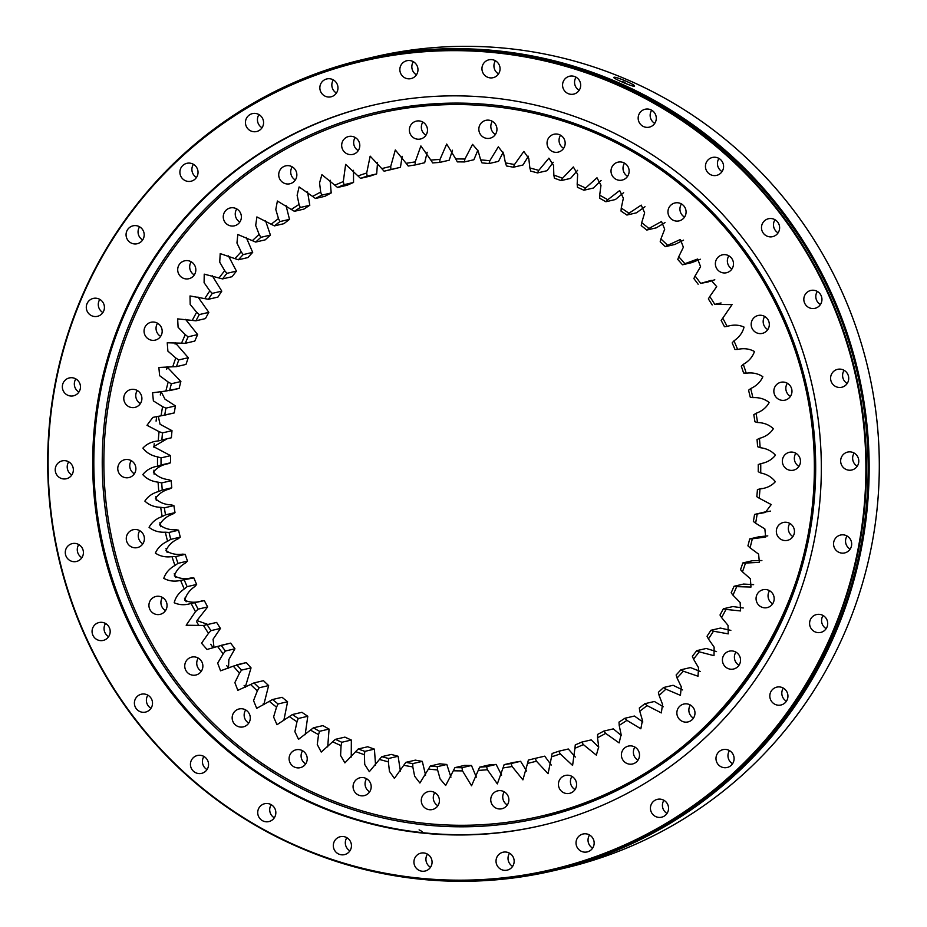 <?xml version="1.0" encoding="UTF-8"?>
<svg xmlns="http://www.w3.org/2000/svg" width="927" height="927" viewBox="0 0 927 927"><rect width="100%" height="100%" fill="white"/><g stroke="black" fill="none" stroke-linecap="round" stroke-linejoin="round"><path stroke-width="1.39" d="M537.509 172.92A303.152 298.367 -103.1 0 0 530.707 171.101L529.873 167.996A306.223 301.379 76.9 0 1 538.784 170.383L537.509 172.92L547.034 170.707L553.245 162.271M513.442 167.231A303.152 298.367 -103.1 0 0 506.513 165.979L505.424 162.909A306.223 301.379 76.9 0 1 514.485 164.542L513.442 167.231L522.955 165.006L528.413 156.234M489.004 163.569A303.152 298.367 -103.1 0 0 482.005 162.897L480.649 159.884A306.223 301.379 76.9 0 1 489.815 160.753L489.004 163.569L498.517 161.344L503.234 152.202M464.357 161.958A303.152 298.367 -103.1 0 0 457.335 161.877L455.736 158.946A306.223 301.379 76.9 0 1 464.925 159.05L464.357 161.958L473.882 159.745L477.88 150.197M439.688 162.422A303.152 298.367 -103.1 0 0 432.689 162.932L430.835 160.093A306.223 301.379 76.9 0 1 440.001 159.432L439.688 162.422L449.213 160.209L452.48 150.22M415.145 164.948A303.152 298.367 -103.1 0 0 408.216 166.049L406.13 163.326A306.223 301.379 76.9 0 1 415.215 161.901L415.145 164.948L424.67 162.735L427.196 152.26M384.102 171.205L381.797 168.621A306.223 301.379 76.9 0 1 390.719 166.431L390.916 169.525A303.152 298.367 -103.1 0 0 390.788 169.56A303.152 298.367 -103.1 0 0 384.102 171.205L393.627 168.981A303.152 298.367 76.9 0 1 400.174 167.37M390.916 169.525L400.441 167.312L402.167 156.304M360.51 178.366L357.984 175.945A306.223 301.379 76.9 0 1 366.686 173.013L367.15 176.13A303.152 298.367 -103.1 0 0 360.51 178.366L370.024 176.142A303.152 298.367 76.9 0 1 376.675 173.905L377.556 162.329M337.579 187.474L334.867 185.226A306.223 301.379 76.9 0 1 343.303 181.576L344.021 184.693A303.152 298.367 -103.1 0 0 337.579 187.474L347.104 185.261A303.152 298.367 76.9 0 1 353.546 182.468L353.488 170.301M315.493 198.494L312.584 196.431A306.223 301.379 76.9 0 1 320.696 192.086L321.681 195.168A303.152 298.367 -103.1 0 0 315.493 198.494L325.018 196.269A303.152 298.367 76.9 0 1 331.206 192.943L330.105 180.174M294.392 211.321L291.321 209.467A306.223 301.379 76.9 0 1 299.039 204.45L300.29 207.486A303.152 298.367 -103.1 0 0 294.392 211.321L303.917 209.096A303.152 298.367 76.9 0 1 309.803 205.273L307.567 191.889M274.415 225.887L271.194 224.253A306.223 301.379 76.9 0 1 278.471 218.598L279.977 221.565A303.152 298.367 -103.1 0 0 274.415 225.887L283.94 223.662A303.152 298.367 76.9 0 1 289.502 219.351L285.979 205.388M255.713 242.074L252.353 240.672A306.223 301.379 76.9 0 1 259.143 234.427L260.893 237.312A303.152 298.367 -103.1 0 0 255.713 242.074L265.226 239.85A303.152 298.367 76.9 0 1 270.417 235.087L265.504 220.603M238.39 259.792L234.925 258.633A306.223 301.379 76.9 0 1 241.182 251.831L243.164 254.601A303.152 298.367 -103.1 0 0 238.39 259.792L247.915 257.567A303.152 298.367 76.9 0 1 252.689 252.387L246.258 237.439M222.584 278.911L219.027 277.996A306.223 301.379 76.9 0 1 224.705 270.696L226.918 273.338A303.152 298.367 -103.1 0 0 222.584 278.911L232.109 276.686A303.152 298.367 76.9 0 1 236.443 271.113L228.424 255.864M208.401 299.294L204.763 298.633A306.223 301.379 76.9 0 1 209.826 290.881L212.271 293.372A303.152 298.367 -103.1 0 0 208.401 299.294L217.926 297.069A303.152 298.367 76.9 0 1 221.785 291.148L212.283 275.759M195.933 320.812L192.248 320.418A306.223 301.379 76.9 0 1 196.651 312.26L199.305 314.577A303.152 298.367 -103.1 0 0 195.933 320.812L205.458 318.587A303.152 298.367 76.9 0 1 208.818 312.364L197.961 296.999M185.261 343.303L181.553 343.175A306.223 301.379 76.9 0 1 185.273 334.682L188.111 336.814A303.152 298.367 -103.1 0 0 185.261 343.303L194.786 341.09A303.152 298.367 76.9 0 1 197.636 334.589L185.574 319.375M176.466 366.64L172.746 366.779A306.223 301.379 76.9 0 1 175.771 357.984L178.784 359.919A303.152 298.367 -103.1 0 0 176.466 366.64L185.991 364.415A303.152 298.367 76.9 0 1 188.297 357.706L175.191 342.723M179.131 388.413L165.898 391.043A306.223 301.379 76.9 0 1 168.193 382.028L171.368 383.755A303.152 298.367 -103.1 0 0 169.618 390.638L179.131 388.413A303.152 298.367 76.9 0 1 180.881 381.53L166.941 366.825M174.253 412.921L161.066 415.817A306.223 301.379 76.9 0 1 162.607 406.629L165.921 408.135A303.152 298.367 -103.1 0 0 164.739 415.145L174.253 412.921A303.152 298.367 76.9 0 1 175.446 405.91L164.936 399.108L161.008 391.472M160.765 440.36L158.262 440.928A306.223 301.379 76.9 0 1 159.05 431.634L162.48 432.897A303.152 298.367 -103.1 0 0 161.877 439.989L171.391 437.764A303.152 298.367 76.9 0 1 172.005 430.673L160.07 424.288L158.285 416.269M207.729 624.404L196.953 620.58L207.66 606.93A303.152 298.367 76.9 0 1 204.334 600.626L201.704 600.951C195.597 602.863 189.954 602.631 184.774 600.267C186.188 594.705 189.548 590.128 194.844 586.524L196.64 584.439A303.152 298.367 76.9 0 1 193.847 577.892L191.194 577.938C184.948 579.34 179.34 578.633 174.357 575.852C176.223 570.429 179.954 566.154 185.527 563.002L187.497 561.125A303.152 298.367 76.9 0 1 185.238 554.358L182.573 554.149C176.234 555.018 170.707 553.848 165.968 550.65C168.262 545.412 172.329 541.461 178.146 538.796L180.267 537.139A303.152 298.367 76.9 0 1 178.575 530.209L175.921 529.734C169.537 530.059 164.114 528.436 159.641 524.856C162.364 519.838 166.733 516.235 172.758 514.068L175.018 512.631A303.152 298.367 76.9 0 1 173.894 505.597L171.275 504.856C164.879 504.647 159.606 502.573 155.446 498.633C158.563 493.859 163.222 490.638 169.398 488.992L171.773 487.799A303.152 298.367 76.9 0 1 171.228 480.684L168.668 479.688C162.306 478.946 157.219 476.443 153.384 472.167C156.895 467.671 161.785 464.856 168.088 463.732L170.568 462.782A303.152 298.367 76.9 0 1 170.591 455.655L153.604 446.663L166.848 438.946M214.01 647.591L213.071 639.236L220.452 628.425A303.152 298.367 76.9 0 1 216.64 622.423L207.115 624.636A303.152 298.367 -103.1 0 0 210.927 630.65L208.471 633.338A306.223 301.379 76.9 0 1 203.476 625.47L216.64 622.423M228.494 668.135L228.865 659.537L234.948 648.784A303.152 298.367 76.9 0 1 230.661 643.118L221.136 645.343A303.152 298.367 -103.1 0 0 225.423 651.009L223.187 653.859A306.223 301.379 76.9 0 1 217.567 646.432L230.661 643.118M245.261 687.22L251.043 667.88A303.152 298.367 76.9 0 1 246.315 662.585L236.791 664.81A303.152 298.367 -103.1 0 0 241.518 670.105L239.514 673.083A306.223 301.379 76.9 0 1 233.303 666.154L246.315 662.585M263.778 704.752L268.633 685.574A303.152 298.367 76.9 0 1 263.488 680.685L253.963 682.909A303.152 298.367 -103.1 0 0 259.108 687.788L257.335 690.893A306.223 301.379 76.9 0 1 250.591 684.497L253.963 682.909M283.801 720.627L287.59 701.739A303.152 298.367 76.9 0 1 282.063 697.301L272.538 699.526A303.152 298.367 -103.1 0 0 278.065 703.964L276.536 707.15A306.223 301.379 76.9 0 1 269.305 701.345L272.538 699.526M305.168 734.717L307.787 716.27A303.152 298.367 76.9 0 1 301.924 712.307L292.399 714.532A303.152 298.367 -103.1 0 0 298.262 718.495L296.988 721.762A306.223 301.379 76.9 0 1 289.305 716.571L292.399 714.532M327.706 746.884L329.085 729.074A303.152 298.367 76.9 0 1 322.92 725.609L313.396 727.834A303.152 298.367 -103.1 0 0 319.56 731.299L318.54 734.613A306.223 301.379 76.9 0 1 310.475 730.082L313.396 727.834M351.24 757.035L351.345 740.047A303.152 298.367 76.9 0 1 344.925 737.116L335.4 739.34A303.152 298.367 -103.1 0 0 341.82 742.272L341.066 745.632A306.223 301.379 76.9 0 1 332.654 741.785L335.4 739.34M375.574 765.088L374.404 749.132A303.152 298.367 76.9 0 1 367.764 746.745L358.239 748.97A303.152 298.367 -103.1 0 0 364.879 751.357L364.392 754.717A306.223 301.379 76.9 0 1 355.701 751.6L358.239 748.97M400.406 771.137L398.112 756.258A303.152 298.367 76.9 0 1 391.31 754.439L381.785 756.664A303.152 298.367 -103.1 0 0 388.587 758.483L388.355 761.832A306.223 301.379 76.9 0 1 379.456 759.445L381.785 756.664M425.586 775.169L422.306 761.38A303.152 298.367 76.9 0 1 415.377 760.14L405.852 762.353A303.152 298.367 -103.1 0 0 412.782 763.605L412.816 766.919A306.223 301.379 76.9 0 1 403.755 765.285L405.852 762.353M450.939 777.174L446.814 764.462A303.152 298.367 76.9 0 1 439.815 763.802L430.302 766.015A303.152 298.367 -103.1 0 0 437.289 766.687L437.59 769.943A306.223 301.379 76.9 0 1 428.425 769.074L430.302 766.015M476.339 777.15L471.484 765.482A303.152 298.367 76.9 0 1 464.462 765.401L454.937 767.626A303.152 298.367 -103.1 0 0 461.959 767.707L462.503 770.882A306.223 301.379 76.9 0 1 453.315 770.777L454.937 767.626M501.623 775.099L496.13 764.427A303.152 298.367 76.9 0 1 489.132 764.937L479.607 767.162A303.152 298.367 -103.1 0 0 486.605 766.652L487.405 769.734A306.223 301.379 76.9 0 1 478.239 770.407L479.607 767.162M526.652 771.055L520.603 761.31A303.152 298.367 76.9 0 1 513.662 762.411L504.149 764.636A303.152 298.367 -103.1 0 0 511.078 763.535L512.098 766.502A306.223 301.379 76.9 0 1 503.025 767.938L504.149 764.636M551.264 765.03L544.717 756.165L535.192 758.379L536.443 761.206A306.223 301.379 76.9 0 1 527.521 763.396L528.378 760.059A303.152 298.367 -103.1 0 0 528.506 760.024A303.152 298.367 -103.1 0 0 535.192 758.379M575.331 757.058L568.309 749.004L558.796 751.218L560.256 753.894A306.223 301.379 76.9 0 1 551.542 756.826L552.144 753.466A303.152 298.367 -103.1 0 0 558.796 751.218M598.715 747.197L591.241 739.885L581.716 742.11L583.373 744.601A306.223 301.379 76.9 0 1 574.937 748.251L575.273 744.891A303.152 298.367 -103.1 0 0 581.716 742.11M621.252 735.482L613.326 728.877L603.801 731.09L605.644 733.396A306.223 301.379 76.9 0 1 597.544 737.753L597.614 734.416A303.152 298.367 -103.1 0 0 603.801 731.09M642.84 721.982L634.427 716.038L624.902 718.263L626.919 720.36A306.223 301.379 76.9 0 1 619.201 725.377L619.004 722.098A303.152 298.367 -103.1 0 0 624.902 718.263M663.315 706.768L654.404 701.484L644.879 703.697L647.046 705.586A306.223 301.379 76.9 0 1 639.769 711.229L639.317 708.019A303.152 298.367 -103.1 0 0 644.879 703.697M682.562 689.92L673.106 685.285L663.593 687.51L665.887 689.155A306.223 301.379 76.9 0 1 659.097 695.401L658.402 692.272A303.152 298.367 -103.1 0 0 663.593 687.51M700.395 671.507L690.43 667.567L680.905 669.792L683.315 671.206A306.223 301.379 76.9 0 1 677.058 677.996L676.131 674.983A303.152 298.367 -103.1 0 0 680.905 669.792M716.536 651.6L706.235 648.46L696.71 650.673L699.213 651.832A306.223 301.379 76.9 0 1 693.535 659.132L692.376 656.246A303.152 298.367 -103.1 0 0 696.71 650.673M730.858 630.372L720.418 628.077L710.893 630.29L713.477 631.194A306.223 301.379 76.9 0 1 708.413 638.946L707.034 636.212A303.152 298.367 -103.1 0 0 710.893 630.29M743.245 607.985L732.886 606.559L723.361 608.772L725.992 609.421A306.223 301.379 76.9 0 1 721.588 617.567L720.001 615.007A303.152 298.367 -103.1 0 0 723.361 608.772M753.628 584.647L743.558 584.056L734.033 586.281L736.687 586.652A306.223 301.379 76.9 0 1 732.956 595.157L731.183 592.77A303.152 298.367 -103.1 0 0 734.033 586.281M761.878 560.534L752.342 560.731L742.828 562.944L745.493 563.06A306.223 301.379 76.9 0 1 742.469 571.843L740.522 569.665A303.152 298.367 -103.1 0 0 742.828 562.944M767.811 535.887L759.201 536.733M770.522 511.101L764.08 512.225M707.683 282.028L714.798 279.769M692.029 262.55L700.325 259.224M665.331 246.675A303.152 298.367 -103.1 0 0 660.186 241.796L660.905 238.946A306.223 301.379 76.9 0 1 667.649 245.331L665.331 246.675L674.856 244.45L683.558 240.139M646.756 230.058A303.152 298.367 -103.1 0 0 641.229 225.62L641.704 222.677A306.223 301.379 76.9 0 1 648.935 228.482L646.756 230.058L656.281 227.845L665.041 222.607M626.895 215.052A303.152 298.367 -103.1 0 0 621.032 211.089L621.252 208.065A306.223 301.379 76.9 0 1 628.935 213.256L626.895 215.052L636.42 212.828L645.007 206.733M605.899 201.75A303.152 298.367 -103.1 0 0 599.734 198.285L599.688 195.215A306.223 301.379 76.9 0 1 607.764 199.745L605.899 201.75L615.424 199.525L623.651 192.654M583.894 190.244A303.152 298.367 -103.1 0 0 577.475 187.312L577.173 184.206A306.223 301.379 76.9 0 1 585.586 188.042L583.894 190.244L593.419 188.019L601.102 180.475M161.066 457.88A303.152 298.367 -103.1 0 0 161.043 465.006L157.509 466.188A306.223 301.379 76.9 0 1 157.544 456.872L161.066 457.88L170.591 455.655M161.704 482.909A303.152 298.367 -103.1 0 0 162.26 490.012L158.818 491.461A306.223 301.379 76.9 0 1 158.088 482.156L161.704 482.909L171.228 480.684M164.369 507.822A303.152 298.367 -103.1 0 0 165.493 514.856L162.179 516.536A306.223 301.379 76.9 0 1 160.695 507.324L164.369 507.822L173.894 505.597M169.05 532.434A303.152 298.367 -103.1 0 0 170.753 539.352L167.567 541.264A306.223 301.379 76.9 0 1 165.342 532.202L169.05 532.434L178.575 530.209M175.724 556.582A303.152 298.367 -103.1 0 0 177.972 563.349L174.948 565.47A306.223 301.379 76.9 0 1 171.993 556.617L175.724 556.582L185.238 554.358M184.322 580.105A303.152 298.367 -103.1 0 0 187.127 586.664L184.264 588.993A306.223 301.379 76.9 0 1 180.614 580.406L193.847 577.892M194.821 602.84A303.152 298.367 -103.1 0 0 198.135 609.143L195.47 611.669A306.223 301.379 76.9 0 1 191.124 603.407L204.334 600.626M749.688 538.946L752.33 538.784A306.223 301.379 76.9 0 1 750.036 547.799L747.927 545.829A303.152 298.367 -103.1 0 0 749.688 538.946L759.503 536.652M754.555 514.439L757.174 514.01A306.223 301.379 76.9 0 1 755.621 523.199L753.373 521.461A303.152 298.367 -103.1 0 0 754.555 514.439L764.763 512.017M757.429 489.595L759.978 488.911A306.223 301.379 76.9 0 1 759.19 498.193L756.814 496.687A303.152 298.367 -103.1 0 0 757.429 489.595L761.971 488.425M759.943 488.923L759.978 488.911C766.351 488.309 771.461 485.922 775.331 481.739C771.855 477.162 766.977 474.23 760.696 472.967L758.228 471.704A303.152 298.367 -103.1 0 0 758.251 464.578L760.731 463.639A306.223 301.379 76.9 0 1 760.696 472.967M757.591 446.675A303.152 298.367 -103.1 0 0 757.046 439.572L759.422 438.378A306.223 301.379 76.9 0 1 760.14 447.683L757.591 446.675M754.926 421.762A303.152 298.367 -103.1 0 0 753.802 414.728L756.061 413.291A306.223 301.379 76.9 0 1 757.533 422.515L754.926 421.762M750.244 397.15A303.152 298.367 -103.1 0 0 748.553 390.232L750.673 388.564A306.223 301.379 76.9 0 1 752.898 397.637L750.244 397.15M743.581 373.002A303.152 298.367 -103.1 0 0 741.322 366.235L743.292 364.357A306.223 301.379 76.9 0 1 746.247 373.21L743.581 373.002M734.972 349.479A303.152 298.367 -103.1 0 0 732.168 342.92L733.964 340.835A306.223 301.379 76.9 0 1 737.625 349.421L734.972 349.479M724.485 326.744A303.152 298.367 -103.1 0 0 721.16 320.441L722.77 318.17A306.223 301.379 76.9 0 1 727.116 326.42L724.485 326.744M712.179 304.948A303.152 298.367 -103.1 0 0 708.367 298.946L709.769 296.501A306.223 301.379 76.9 0 1 714.763 304.357L721.079 302.967M698.158 284.241A303.152 298.367 -103.1 0 0 693.871 278.575L695.053 275.979A306.223 301.379 76.9 0 1 700.673 283.395L708.274 281.924M682.504 264.774A303.152 298.367 -103.1 0 0 677.776 259.479L678.726 256.744A306.223 301.379 76.9 0 1 684.926 263.685L682.654 264.751L692.226 262.515M495.424 134.438A9.2 9.061 76.9 0 1 492.353 121.298M637.985 760.186A9.2 9.061 76.9 0 1 634.914 747.046M425.957 135.215A9.2 9.061 76.9 0 1 422.886 122.063M358.262 150.626A9.2 9.061 76.9 0 1 355.203 137.474M295.307 179.989A9.2 9.061 76.9 0 1 292.248 166.848M239.85 222.04A9.2 9.061 76.9 0 1 236.779 208.899M194.288 274.937A9.2 9.061 76.9 0 1 191.229 261.785M160.649 336.362A9.2 9.061 76.9 0 1 157.578 323.21M140.371 403.627A9.2 9.061 76.9 0 1 137.3 390.476M134.357 473.79A9.2 9.061 76.9 0 1 131.286 460.649M142.862 543.801A9.2 9.061 76.9 0 1 139.792 530.65M165.516 610.592A9.2 9.061 76.9 0 1 162.457 597.44M201.333 671.229A9.2 9.061 76.9 0 1 198.274 658.089M248.749 723.095A9.2 9.061 76.9 0 1 245.69 709.943M305.69 763.883A9.2 9.061 76.9 0 1 302.619 750.743M369.664 791.843A9.2 9.061 76.9 0 1 366.594 778.703M437.868 805.737A9.2 9.061 76.9 0 1 434.809 792.597M507.336 804.972A9.2 9.061 76.9 0 1 504.276 791.82M575.03 789.561A9.2 9.061 76.9 0 1 571.959 776.409M693.454 718.135A9.2 9.061 76.9 0 1 690.383 704.995M739.004 665.25A9.2 9.061 76.9 0 1 735.934 652.098M772.654 603.825A9.2 9.061 76.9 0 1 769.584 590.673M792.933 536.559A9.2 9.061 76.9 0 1 789.862 523.407M798.947 466.385A9.2 9.061 76.9 0 1 795.876 453.245M790.441 396.385A9.2 9.061 76.9 0 1 787.371 383.233M767.776 329.595A9.2 9.061 76.9 0 1 764.705 316.443M731.959 268.946A9.2 9.061 76.9 0 1 728.889 255.806M684.543 217.092A9.2 9.061 76.9 0 1 681.472 203.94M627.602 176.292A9.2 9.061 76.9 0 1 624.543 163.152M563.639 148.332A9.2 9.061 76.9 0 1 560.568 135.191M538.784 170.383L548.9 158.158L553.523 165.388L553.848 175.11A306.223 301.379 76.9 0 1 562.538 178.239L573.338 166.953L577.648 174.357L577.173 184.206M585.586 188.042L596.988 177.764L600.974 185.319L599.688 195.215M607.764 199.745L619.688 190.522L623.361 198.181L621.252 208.065M628.935 213.256L641.252 205.122L644.647 212.851L641.704 222.677M648.935 228.482L661.53 221.483L664.694 229.236L660.905 238.946M667.649 245.331L680.395 239.49L683.373 247.231L678.726 256.744M684.926 263.685L697.672 259.015L700.569 266.686L695.053 275.979M700.673 283.395L711.218 280.371L716.698 286.628L709.769 296.501M714.763 304.357L732.063 304.589L722.77 318.17M727.116 326.42C733.211 324.508 738.865 324.728 744.045 327.092C742.631 332.654 739.271 337.231 733.964 340.835M737.625 349.421C743.871 348.031 749.479 348.726 754.462 351.518C752.597 356.93 748.865 361.217 743.292 364.357M746.247 373.21C752.573 372.353 758.112 373.511 762.851 376.71C760.546 381.947 756.49 385.899 750.673 388.564M752.898 397.637C759.283 397.301 764.705 398.923 769.178 402.503C766.455 407.532 762.075 411.125 756.061 413.291M757.533 422.515C763.941 422.712 769.213 424.786 773.373 428.726C770.256 433.5 765.598 436.721 759.422 438.378M760.14 447.683C766.513 448.425 771.6 450.928 775.436 455.192C771.924 459.699 767.023 462.503 760.731 463.639M759.19 498.193L771.241 504.555L765.366 512.446L757.174 514.01M755.621 523.199L764.856 528.923L765.667 537.057L752.33 538.784M750.036 547.799L758.599 554.126L759.375 562.365L745.493 563.06M742.469 571.843L750.349 578.726L750.997 587.046L736.687 586.652M732.956 595.157L740.14 602.538L740.58 610.939L725.992 609.421M721.588 617.567L728.043 625.401L728.228 633.871L713.477 631.194M708.413 638.946L714.138 647.162L714.01 655.69L699.213 651.832M693.535 659.132L698.518 667.672L698.031 676.223L683.315 671.206M677.058 677.996L681.287 686.803L680.43 695.343L665.887 689.155M659.097 695.401L662.55 704.393L661.322 712.909L647.046 705.586M639.769 711.229L642.446 720.349L640.847 728.796L626.919 720.36M619.201 725.377L621.113 734.555L619.132 742.909L605.644 733.396M597.544 737.753L598.691 746.919L596.339 755.146L583.373 744.601M574.937 748.251L572.596 765.435L560.256 753.894M551.542 756.826L548.066 773.686L536.443 761.206M527.521 763.396L522.921 779.862L512.098 766.502M503.025 767.938L497.347 783.894L487.405 769.734M478.239 770.407L471.542 785.772L462.503 770.882M453.315 770.777L445.678 785.482L440.128 778.935L437.59 769.943M428.425 769.074L419.908 783.014L414.647 776.223L412.816 766.919M403.755 765.285L394.404 778.402L389.456 771.38L388.355 761.832M379.456 759.445L369.34 771.681L364.717 764.451L364.392 754.717M355.701 751.6L344.902 762.875L340.591 755.47L341.066 745.632M332.654 741.785L321.24 752.064L317.266 744.52L318.54 734.613M310.475 730.082L298.552 739.317L294.879 731.658L296.988 721.762M289.305 716.571L276.988 724.705L273.592 716.977L276.536 707.15M269.305 701.345L256.709 708.344L253.546 700.592L257.335 690.893M250.591 684.497L237.845 690.337L234.867 682.608L239.514 673.083M233.303 666.154L220.568 670.824L217.671 663.141L223.187 653.859M217.567 646.432L207.011 649.468L201.541 643.199L208.471 633.338M203.476 625.47L186.176 625.238L195.47 611.669M191.124 603.407C185.018 605.331 179.375 605.099 174.195 602.735C175.609 597.173 178.969 592.596 184.264 588.993M180.614 580.406C174.369 581.808 168.76 581.102 163.778 578.321C165.643 572.898 169.374 568.622 174.948 565.47M171.993 556.617C165.655 557.486 160.128 556.316 155.388 553.118C157.683 547.88 161.75 543.929 167.567 541.264M165.342 532.202C158.957 532.527 153.523 530.904 149.062 527.324C151.785 522.307 156.153 518.703 162.179 516.536M160.695 507.324C154.299 507.115 149.027 505.041 144.867 501.101C147.984 496.327 152.642 493.106 158.818 491.461M158.088 482.156C151.727 481.414 146.64 478.9 142.804 474.636C146.315 470.14 151.205 467.324 157.509 466.188M157.544 456.872C151.263 455.597 146.385 452.677 142.909 448.1C146.767 443.917 151.889 441.519 158.262 440.928M159.05 431.634L146.999 425.284L152.874 417.382L161.066 415.817M162.607 406.629L153.384 400.916L152.573 392.77L165.898 391.043M168.193 382.028L159.629 375.702L158.865 367.474L172.746 366.779M175.771 357.984L167.891 351.113L167.242 342.781L181.553 343.175M185.273 334.682L178.1 327.301L177.66 318.888L192.248 320.418M196.651 312.26L190.186 304.438L190.012 295.956L204.763 298.633M209.826 290.881L204.091 282.665L204.23 274.149L219.027 277.996M224.705 270.696L219.722 262.156L220.209 253.604L234.925 258.633M241.182 251.831L236.953 243.036L237.81 234.496L252.353 240.672M259.143 234.427L255.69 225.435L256.906 216.93L271.194 224.253M278.471 218.598L275.794 209.479L277.393 201.032L291.321 209.467M299.039 204.45L297.127 195.273L299.108 186.918L312.584 196.431M320.696 192.086L319.548 182.92L321.901 174.682L334.867 185.226M343.303 181.576L345.632 164.403L357.984 175.945M366.686 173.013L370.163 156.142L381.797 168.621M390.719 166.431L395.319 149.965L406.13 163.326M415.215 161.901L420.893 145.933L430.835 160.093M440.001 159.432L446.698 144.056L455.736 158.946M464.925 159.05L472.561 144.357L478.112 150.904L480.649 159.884M489.815 160.753L498.332 146.814L503.593 153.615L505.424 162.909M514.485 164.542L523.836 151.425L528.784 158.459L529.873 167.996M547.081 142.294A9.2 9.061 76.9 0 1 564.925 141.101A9.2 9.061 76.9 0 1 558.193 152.121A9.2 9.061 76.9 0 1 547.081 142.294M611.044 170.255A9.2 9.061 76.9 0 1 628.9 169.062A9.2 9.061 76.9 0 1 622.168 180.081A9.2 9.061 76.9 0 1 611.044 170.255M667.985 211.055A9.2 9.061 76.9 0 1 685.841 209.861A9.2 9.061 76.9 0 1 679.109 220.881A9.2 9.061 76.9 0 1 667.985 211.055M715.401 262.909A9.2 9.061 76.9 0 1 733.245 261.715A9.2 9.061 76.9 0 1 726.525 272.735A9.2 9.061 76.9 0 1 715.401 262.909M751.218 323.558A9.2 9.061 76.9 0 1 769.074 322.364A9.2 9.061 76.9 0 1 762.342 333.384A9.2 9.061 76.9 0 1 751.218 323.558M773.883 390.348A9.2 9.061 76.9 0 1 791.728 389.143A9.2 9.061 76.9 0 1 784.995 400.163A9.2 9.061 76.9 0 1 773.883 390.348M782.388 460.348A9.2 9.061 76.9 0 1 800.233 459.155A9.2 9.061 76.9 0 1 793.5 470.174A9.2 9.061 76.9 0 1 782.388 460.348M776.374 530.522A9.2 9.061 76.9 0 1 794.219 529.329A9.2 9.061 76.9 0 1 787.486 540.348A9.2 9.061 76.9 0 1 776.374 530.522M756.096 597.788A9.2 9.061 76.9 0 1 773.941 596.594A9.2 9.061 76.9 0 1 767.208 607.614A9.2 9.061 76.9 0 1 756.096 597.788M722.446 659.213A9.2 9.061 76.9 0 1 740.291 658.008A9.2 9.061 76.9 0 1 733.558 669.027A9.2 9.061 76.9 0 1 722.446 659.213M676.895 712.098A9.2 9.061 76.9 0 1 694.74 710.905A9.2 9.061 76.9 0 1 688.008 721.924A9.2 9.061 76.9 0 1 676.895 712.098M558.471 783.524A9.2 9.061 76.9 0 1 576.327 782.33A9.2 9.061 76.9 0 1 569.595 793.35A9.2 9.061 76.9 0 1 558.471 783.524M490.777 798.935A9.2 9.061 76.9 0 1 508.633 797.741A9.2 9.061 76.9 0 1 501.901 808.75A9.2 9.061 76.9 0 1 490.777 798.935M421.31 799.711A9.2 9.061 76.9 0 1 439.166 798.506A9.2 9.061 76.9 0 1 432.434 809.526A9.2 9.061 76.9 0 1 421.31 799.711M353.106 785.806A9.2 9.061 76.9 0 1 370.951 784.613A9.2 9.061 76.9 0 1 364.218 795.633A9.2 9.061 76.9 0 1 353.106 785.806M289.131 757.857A9.2 9.061 76.9 0 1 306.976 756.652A9.2 9.061 76.9 0 1 300.255 767.672A9.2 9.061 76.9 0 1 289.131 757.857M232.19 717.058A9.2 9.061 76.9 0 1 250.047 715.853A9.2 9.061 76.9 0 1 243.314 726.872A9.2 9.061 76.9 0 1 232.19 717.058M184.774 665.204A9.2 9.061 76.9 0 1 202.631 663.999A9.2 9.061 76.9 0 1 195.898 675.018A9.2 9.061 76.9 0 1 184.774 665.204M148.957 604.555A9.2 9.061 76.9 0 1 166.814 603.361A9.2 9.061 76.9 0 1 160.081 614.369A9.2 9.061 76.9 0 1 148.957 604.555M126.304 537.764A9.2 9.061 76.9 0 1 144.149 536.571A9.2 9.061 76.9 0 1 137.416 547.59A9.2 9.061 76.9 0 1 126.304 537.764M117.799 467.753A9.2 9.061 76.9 0 1 135.643 466.559A9.2 9.061 76.9 0 1 128.911 477.579A9.2 9.061 76.9 0 1 117.799 467.753M123.812 397.59A9.2 9.061 76.9 0 1 141.657 396.385A9.2 9.061 76.9 0 1 134.925 407.405A9.2 9.061 76.9 0 1 123.812 397.59M144.091 330.325A9.2 9.061 76.9 0 1 161.935 329.12A9.2 9.061 76.9 0 1 155.203 340.139A9.2 9.061 76.9 0 1 144.091 330.325M177.729 268.9A9.2 9.061 76.9 0 1 195.585 267.706A9.2 9.061 76.9 0 1 188.853 278.726A9.2 9.061 76.9 0 1 177.729 268.9M223.291 216.014A9.2 9.061 76.9 0 1 241.136 214.809A9.2 9.061 76.9 0 1 234.404 225.829A9.2 9.061 76.9 0 1 223.291 216.014M278.749 173.963A9.2 9.061 76.9 0 1 296.605 172.758A9.2 9.061 76.9 0 1 289.873 183.778A9.2 9.061 76.9 0 1 278.749 173.963M341.704 144.589A9.2 9.061 76.9 0 1 359.56 143.395A9.2 9.061 76.9 0 1 352.828 154.403A9.2 9.061 76.9 0 1 341.704 144.589M409.398 129.177A9.2 9.061 76.9 0 1 427.243 127.984A9.2 9.061 76.9 0 1 420.522 139.004A9.2 9.061 76.9 0 1 409.398 129.177M621.426 754.149A9.2 9.061 76.9 0 1 639.271 752.956A9.2 9.061 76.9 0 1 632.55 763.975A9.2 9.061 76.9 0 1 621.426 754.149M478.865 128.401A9.2 9.061 76.9 0 1 496.71 127.208A9.2 9.061 76.9 0 1 489.989 138.227A9.2 9.061 76.9 0 1 478.865 128.401M156.084 421.159A322.063 316.976 76.9 0 1 156.559 417.428M160.301 394.972A322.063 316.976 76.9 0 1 161.043 391.472M166.651 369.224A322.063 316.976 76.9 0 1 167.358 366.814M175.087 344.091A322.063 316.976 76.9 0 1 175.597 342.735M264.091 704.578A322.063 316.976 76.9 0 1 263.222 703.813M245.667 687.023A322.063 316.976 76.9 0 1 244.125 685.424M228.679 668.066A322.063 316.976 76.9 0 1 226.594 665.528M212.862 647.324A322.063 316.976 76.9 0 1 210.742 644.265M198.598 625.099A322.063 316.976 76.9 0 1 196.675 621.774M186.176 601.774A322.063 316.976 76.9 0 1 184.485 598.216M175.666 577.486A322.063 316.976 76.9 0 1 174.253 573.755M167.15 552.411A322.063 316.976 76.9 0 1 166.037 548.541M160.684 526.698A322.063 316.976 76.9 0 1 159.884 522.758M156.327 500.557A322.063 316.976 76.9 0 1 155.852 496.571M154.091 474.126A322.063 316.976 76.9 0 1 153.94 470.174M154.009 447.602A322.063 316.976 76.9 0 1 154.183 443.732M562.538 178.239L561.055 180.614L570.568 178.39L577.567 170.325M561.055 180.614A303.152 298.367 -103.1 0 0 554.416 178.227L553.848 175.11M367.15 176.13L376.675 173.905M344.021 184.693L353.546 182.468M321.681 195.168L331.206 192.943M300.29 207.486L309.803 205.273M279.977 221.565L289.502 219.351M260.893 237.312L270.417 235.087M243.164 254.601L252.689 252.387M226.918 273.338L236.443 271.113M212.271 293.372L221.785 291.148M199.305 314.577L208.818 312.364M188.111 336.814L197.636 334.589M178.784 359.919L188.297 357.706M171.368 383.755L180.881 381.53M165.921 408.135L175.446 405.91M162.48 432.897L172.005 430.673M161.877 439.989L171.391 437.764M161.043 465.006L170.568 462.782M162.26 490.012L171.773 487.799M165.493 514.856L175.018 512.631M170.753 539.352L180.267 537.139M177.972 563.349L187.497 561.125M187.127 586.664L196.64 584.439M198.135 609.143L207.66 606.93M210.927 630.65L220.452 628.425M225.423 651.009L234.948 648.784M241.518 670.105L251.043 667.88M259.108 687.788L268.633 685.574M278.065 703.964L287.59 701.739M298.262 718.495L307.787 716.27M319.56 731.299L329.085 729.074M341.82 742.272L351.345 740.047M364.879 751.357L374.404 749.132M388.587 758.483L398.112 756.258M412.782 763.605L422.306 761.38M437.289 766.687L446.814 764.462M461.959 767.707L471.484 765.482M486.605 766.652L496.13 764.427M511.078 763.535L520.603 761.31M553.407 870.754L563.546 868.39A416.64 410.058 -103.1 0 0 877.765 501.6A416.64 410.058 -103.1 0 0 374.265 56.883L364.126 59.247A416.64 410.058 76.9 0 1 867.626 503.964A416.64 410.058 76.9 0 1 553.407 870.754A416.64 410.058 76.9 0 1 301.252 848.286M147.926 190.95A416.64 410.058 76.9 0 1 364.126 59.247M613.941 77.289C615.655 76.338 635.806 84.89 634.508 86.095C634.601 87.694 612.631 78.331 613.767 77.404L613.941 77.289M541.588 825.47A369.861 364.021 76.9 0 1 95.191 430.545A369.861 364.021 76.9 0 1 373.558 105.075A369.861 364.021 76.9 0 0 95.458 497.567A369.861 364.021 76.9 0 0 441.936 834.219A369.861 364.021 76.9 0 0 541.588 825.47M819.966 500.001A369.861 364.021 -103.1 0 0 372.99 105.214A369.861 364.021 -103.1 0 0 102.503 548.1A369.861 364.021 -103.1 0 0 541.02 825.609A369.861 364.021 -103.1 0 0 819.966 500.001M49.652 426.582A415.111 408.552 -103.1 0 0 630.024 842.446A415.111 408.552 -103.1 0 0 691.345 127.196A415.111 408.552 -103.1 0 0 49.652 426.582M562.596 84.287A9.2 9.061 76.9 0 1 580.441 83.094A9.2 9.061 76.9 0 1 573.709 94.114A9.2 9.061 76.9 0 1 562.596 84.287M638.193 117.335A9.2 9.061 76.9 0 1 656.049 116.142A9.2 9.061 76.9 0 1 649.317 127.15A9.2 9.061 76.9 0 1 638.193 117.335M705.482 165.551A9.2 9.061 76.9 0 1 723.338 164.357A9.2 9.061 76.9 0 1 716.606 175.377A9.2 9.061 76.9 0 1 705.482 165.551M761.519 226.837A9.2 9.061 76.9 0 1 779.375 225.632A9.2 9.061 76.9 0 1 772.643 236.652A9.2 9.061 76.9 0 1 761.519 226.837M803.86 298.506A9.2 9.061 76.9 0 1 821.704 297.312A9.2 9.061 76.9 0 1 814.972 308.332A9.2 9.061 76.9 0 1 803.86 298.506M830.627 377.44A9.2 9.061 76.9 0 1 848.483 376.235A9.2 9.061 76.9 0 1 841.751 387.254A9.2 9.061 76.9 0 1 830.627 377.44M840.685 460.174A9.2 9.061 76.9 0 1 858.541 458.981A9.2 9.061 76.9 0 1 851.809 470.001A9.2 9.061 76.9 0 1 840.685 460.174M833.582 543.106A9.2 9.061 76.9 0 1 851.426 541.901A9.2 9.061 76.9 0 1 844.694 552.921A9.2 9.061 76.9 0 1 833.582 543.106M809.619 622.596A9.2 9.061 76.9 0 1 827.463 621.403A9.2 9.061 76.9 0 1 820.731 632.423A9.2 9.061 76.9 0 1 809.619 622.596M769.85 695.18A9.2 9.061 76.9 0 1 787.695 693.987A9.2 9.061 76.9 0 1 780.963 705.007A9.2 9.061 76.9 0 1 769.85 695.18M716.015 757.695A9.2 9.061 76.9 0 1 733.86 756.502A9.2 9.061 76.9 0 1 727.127 767.51A9.2 9.061 76.9 0 1 716.015 757.695M650.464 807.394A9.2 9.061 76.9 0 1 668.309 806.189A9.2 9.061 76.9 0 1 661.577 817.208A9.2 9.061 76.9 0 1 650.464 807.394M576.061 842.098A9.2 9.061 76.9 0 1 593.917 840.905A9.2 9.061 76.9 0 1 587.185 851.925A9.2 9.061 76.9 0 1 576.061 842.098M413.963 861.229A9.2 9.061 76.9 0 1 431.82 860.036A9.2 9.061 76.9 0 1 425.087 871.044A9.2 9.061 76.9 0 1 413.963 861.229M333.349 844.81A9.2 9.061 76.9 0 1 351.206 843.605A9.2 9.061 76.9 0 1 344.473 854.624A9.2 9.061 76.9 0 1 333.349 844.81M257.752 811.762A9.2 9.061 76.9 0 1 275.597 810.569A9.2 9.061 76.9 0 1 268.865 821.589A9.2 9.061 76.9 0 1 257.752 811.762M190.464 763.547A9.2 9.061 76.9 0 1 208.308 762.353A9.2 9.061 76.9 0 1 201.576 773.373A9.2 9.061 76.9 0 1 190.464 763.547M134.427 702.26A9.2 9.061 76.9 0 1 152.271 701.067A9.2 9.061 76.9 0 1 145.539 712.087A9.2 9.061 76.9 0 1 134.427 702.26M92.097 630.592A9.2 9.061 76.9 0 1 109.942 629.398A9.2 9.061 76.9 0 1 103.21 640.418A9.2 9.061 76.9 0 1 92.097 630.592M65.319 551.658A9.2 9.061 76.9 0 1 83.163 550.464A9.2 9.061 76.9 0 1 76.431 561.484A9.2 9.061 76.9 0 1 65.319 551.658M55.261 468.923A9.2 9.061 76.9 0 1 73.106 467.729A9.2 9.061 76.9 0 1 66.385 478.749A9.2 9.061 76.9 0 1 55.261 468.923M62.376 385.991A9.2 9.061 76.9 0 1 80.22 384.798A9.2 9.061 76.9 0 1 73.488 395.817A9.2 9.061 76.9 0 1 62.376 385.991M86.327 306.501A9.2 9.061 76.9 0 1 104.183 305.307A9.2 9.061 76.9 0 1 97.451 316.327A9.2 9.061 76.9 0 1 86.327 306.501M126.095 233.917A9.2 9.061 76.9 0 1 143.952 232.712A9.2 9.061 76.9 0 1 137.219 243.731A9.2 9.061 76.9 0 1 126.095 233.917M179.931 171.402A9.2 9.061 76.9 0 1 197.787 170.209A9.2 9.061 76.9 0 1 191.055 181.228A9.2 9.061 76.9 0 1 179.931 171.402M245.481 121.704A9.2 9.061 76.9 0 1 263.338 120.51A9.2 9.061 76.9 0 1 256.605 131.53A9.2 9.061 76.9 0 1 245.481 121.704M319.885 86.999A9.2 9.061 76.9 0 1 337.729 85.794A9.2 9.061 76.9 0 1 331.009 96.814A9.2 9.061 76.9 0 1 319.885 86.999M399.885 68.783A9.2 9.061 76.9 0 1 417.729 67.59A9.2 9.061 76.9 0 1 410.997 78.61A9.2 9.061 76.9 0 1 399.885 68.783M496.061 860.314A9.2 9.061 76.9 0 1 513.917 859.12A9.2 9.061 76.9 0 1 507.185 870.14A9.2 9.061 76.9 0 1 496.061 860.314M481.982 67.868A9.2 9.061 76.9 0 1 499.827 66.674A9.2 9.061 76.9 0 1 493.106 77.694A9.2 9.061 76.9 0 1 481.982 67.868M579.155 90.325A9.2 9.061 76.9 0 1 576.084 77.184M654.752 123.372A9.2 9.061 76.9 0 1 651.693 110.22M722.04 171.588A9.2 9.061 76.9 0 1 718.981 158.436M778.077 232.862A9.2 9.061 76.9 0 1 775.018 219.722M820.407 304.543A9.2 9.061 76.9 0 1 817.347 291.391M847.185 383.477A9.2 9.061 76.9 0 1 844.126 370.325M857.243 466.211A9.2 9.061 76.9 0 1 854.173 453.06M850.14 549.132A9.2 9.061 76.9 0 1 847.069 535.991M826.177 628.633A9.2 9.061 76.9 0 1 823.106 615.482M786.409 701.218A9.2 9.061 76.9 0 1 783.338 688.077M732.573 763.732A9.2 9.061 76.9 0 1 729.503 750.58M667.023 813.419A9.2 9.061 76.9 0 1 663.952 800.279M592.62 848.135A9.2 9.061 76.9 0 1 589.56 834.995M430.522 867.266A9.2 9.061 76.9 0 1 427.463 854.115M349.908 850.835A9.2 9.061 76.9 0 1 346.849 837.695M274.311 817.799A9.2 9.061 76.9 0 1 271.24 804.659M207.022 769.584A9.2 9.061 76.9 0 1 203.952 756.432M150.985 708.298A9.2 9.061 76.9 0 1 147.914 695.157M108.656 636.629A9.2 9.061 76.9 0 1 105.585 623.477M81.877 557.695A9.2 9.061 76.9 0 1 78.807 544.555M71.819 474.96A9.2 9.061 76.9 0 1 68.749 461.808M78.922 392.028A9.2 9.061 76.9 0 1 75.863 378.888M102.885 312.538A9.2 9.061 76.9 0 1 99.826 299.386M142.654 239.942A9.2 9.061 76.9 0 1 139.595 226.802M196.489 177.439A9.2 9.061 76.9 0 1 193.43 164.288M262.04 127.741A9.2 9.061 76.9 0 1 258.981 114.6M336.443 93.036A9.2 9.061 76.9 0 1 333.372 79.884M416.443 74.82A9.2 9.061 76.9 0 1 413.372 61.669M512.619 866.351A9.2 9.061 76.9 0 1 509.56 853.199M498.541 73.905A9.2 9.061 76.9 0 1 495.47 60.753M49.235 426.513A415.62 409.05 76.9 0 1 362.677 60.637A415.62 409.05 76.9 0 1 855.447 372.469A415.62 409.05 76.9 0 1 551.507 870.14A415.62 409.05 76.9 0 1 49.235 426.513M362.677 60.637L364.357 60.243A415.62 409.05 76.9 0 1 857.127 372.075A415.62 409.05 76.9 0 1 553.176 869.758L551.507 870.14M443.083 826.328A362.156 356.432 76.9 0 1 158.274 268.112A362.156 356.432 76.9 0 1 775.528 300.418A362.156 356.432 76.9 0 1 443.083 826.328M443.315 824.81A360.661 354.96 76.9 0 1 159.664 268.888A360.661 354.96 76.9 0 1 774.381 301.055A360.661 354.96 76.9 0 1 443.315 824.81M419.097 829.862A12.781 8.32 16.3 0 1 422.086 831.623M621.6 81.75L624.149 82.039L625.922 83.557M624.879 83.106L623.883 82.051L622.643 82.167M377.196 113.673C471.982 91.101 575.806 110.834 656.617 166.79C740.128 223.442 797.823 317.358 811.021 418.135C839.213 596.212 714.705 779.746 541.044 816.154"/></g></svg>
